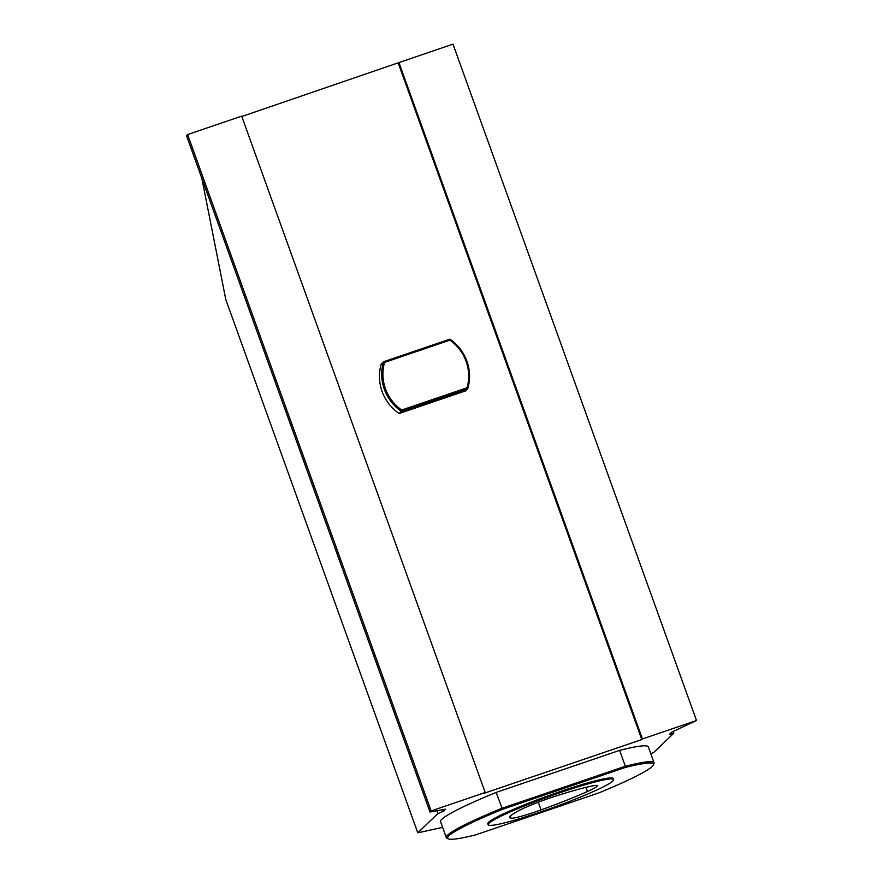 <?xml version="1.0" encoding="UTF-8"?>
<svg xmlns="http://www.w3.org/2000/svg" width="883" height="883" viewBox="0 0 883 883"><rect width="100%" height="100%" fill="white"/><g stroke="black" fill="none" stroke-linecap="round" stroke-linejoin="round"><path stroke-width="1.32" d="M511.069 818.221A76.181 6.678 -19.8 0 1 509.767 817.526A76.181 6.678 -19.8 0 1 519.16 810.451A31.744 2.781 -19.8 0 1 554.723 796.422A76.181 6.678 -19.8 0 1 593.045 785.804A31.744 2.781 -19.8 0 1 597.327 785.693A31.744 2.781 -19.8 0 1 587.482 791.51A76.181 6.678 -19.8 0 1 541.08 809.888A31.744 2.781 -19.8 0 1 511.069 818.221L510.396 816.135M488.961 823.243A66.666 5.839 160.2 0 0 488.167 824.733A66.666 5.839 160.2 0 0 552.857 807.647A66.666 5.839 160.2 0 0 613.608 779.568A66.666 5.839 160.2 0 0 554.999 794.49A66.666 5.839 160.2 0 0 488.961 823.243M448.321 838.85L446.975 838.221A110.419 9.68 -19.8 0 1 446.279 837.57A110.419 9.68 -19.8 0 1 501.908 808.287L625.33 766.245L619.612 750.373A110.419 9.68 -19.8 0 1 648.343 746.897L654.06 762.769A110.419 9.68 -19.8 0 1 653.939 763.707L653.31 765.053A109.36 9.581 160.2 0 0 625.197 767.504L502.438 809.325A109.36 9.581 160.2 0 0 448.321 838.85A109.36 9.581 160.2 0 0 475.86 834.81L598.619 792.989A109.36 9.581 160.2 0 0 653.31 765.053M625.197 767.504L625.33 766.245A110.419 9.68 -19.8 0 1 654.06 762.769M446.279 837.57L440.573 821.698A110.419 9.68 -19.8 0 1 496.191 792.415L502.438 809.325M613.608 779.568L613.244 778.574A66.666 5.839 160.2 0 0 554.634 793.497A66.666 5.839 160.2 0 0 488.608 822.25A66.666 5.839 160.2 0 0 487.802 823.74L488.167 824.733M496.191 792.415L619.612 750.373M467.041 387.769L401.688 410.032A43.388 42.406 -133.8 0 1 384.546 362.427L449.9 340.165A43.388 42.406 -133.8 0 1 467.041 387.769L467.725 388.752A44.437 43.433 46.2 0 0 449.877 339.16L383.531 361.765L381.279 363.928A44.437 43.433 -133.8 0 0 399.127 413.52L401.39 411.346L467.725 388.752L465.473 390.915L399.127 413.52M384.546 362.427L383.531 361.765A44.437 43.433 46.2 0 0 401.39 411.346L401.688 410.032M449.9 340.165L449.877 339.16M436.953 810.969L437.88 813.563L417.791 832.835L225.794 299.525L201.821 178.234M241.81 116.501L398.95 62.572L642.449 738.939L641.809 739.557L484.546 793.133L485.186 792.515L241.677 116.137L187.615 134.558L186.49 135.64L429.999 812.007L431.125 810.925L485.186 792.515M437.88 813.563L443.365 811.345L445.617 809.181L429.999 812.007M442.615 827.382L417.791 832.835M642.449 738.939L696.51 720.517L671.687 732.173L669.435 734.336L673.784 733.199L653.696 752.471L650.804 753.718M398.299 63.19L641.809 739.557M673.784 733.199L673.221 731.643M431.125 810.925L187.615 134.558M398.95 62.572L453.001 44.15L696.51 720.517M443.365 811.345L442.902 810.075M541.08 809.888L538.31 802.205M587.482 791.51L585.893 787.382"/></g></svg>
